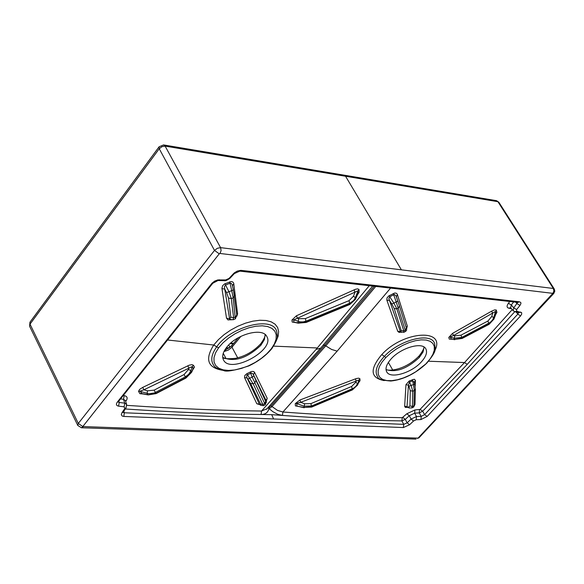 <?xml version="1.0" encoding="UTF-8"?>
<svg xmlns="http://www.w3.org/2000/svg" width="584" height="584" viewBox="0 0 584 584"><rect width="100%" height="100%" fill="white"/><g stroke="black" fill="none" stroke-linecap="round" stroke-linejoin="round"><path stroke-width="0.88" d="M390.798 359.291C400.441 347.903 422.349 341.443 425.831 348.845C427.524 352.203 426.123 356.459 421.611 361.613C411.917 372.877 390.243 379.301 386.703 371.833C385.06 368.562 386.425 364.379 390.798 359.291M226.935 346.969C222.935 352.006 221.774 356.291 223.438 359.832C230.001 374.651 275.458 350.239 266.83 336.552C262.888 327.303 236.951 333.975 226.935 346.969M222.723 357.415C234.272 362.365 246.981 358.342 260.829 345.334L264.34 339.706L265.18 334.574M375.746 286.423L325.85 345.757L272.013 406.559L277.466 410.384L282.919 412.005L282.422 415.436L271.684 414.662L273.589 418.962L124.29 412.771L123.844 416.443L403.332 427.561L403.734 424.356L401.865 420.903C365.022 420.429 325.208 418.604 282.422 415.436L282.919 412.005L337.151 351.159L390.572 288.094M268.976 406.581L270.903 406.055L272.013 406.559L269.188 408.69L267.873 407.8M125.312 408.997C174.032 412.246 219.299 414.078 261.114 414.509L261.53 411.041L267.041 408.727L266.516 409.304L320.74 348.035L315.988 349.524L369.285 285.7M143.204 393.988L139.905 393.682L138.539 391.338L139.634 389.382L142.708 387.404L189.231 365.175L192.041 364.65L193.494 365.299L194.436 367.117L192.698 369.957M259.88 404.683L256.792 403.734L244.535 377.563L244.842 375.424L246.908 373.665L251.551 371.468L253.427 371.453L254.471 372.183L267.216 398.295L266.26 401.288M276.101 341.29L278.115 336.267L278.641 331.602L277.634 327.522L275.13 324.222L271.202 321.835L266.041 320.492L259.814 320.258L252.828 321.171L245.455 323.171L237.973 326.179L230.738 330.062L224.11 334.632L218.343 339.706L213.729 345.027C204.78 359.277 207.641 367.679 222.307 370.241M125.677 401.464L126.319 400.544C127.889 397.923 127.188 396.281 124.217 395.616L123.385 395.485M269.166 406.603L268.896 408.676C268.005 412.501 265.413 414.45 261.114 414.509L261.53 411.041C220.051 410.516 175.149 408.625 126.823 405.362M261.53 411.041L315.988 349.524M295.592 322.609L292.153 322.032L291.985 319.988L296.46 315.754L355.51 289.262L357.685 288.854L359.007 289.489L359.102 292.372L357.547 294.679M230.6 319.747L227.986 319.952L226.512 318.149L221.913 288.248L222.686 285.634L224.65 283.89L231.198 281.524L232.731 281.926L233.695 283.196L237.578 313.666L236.856 316.236M239.623 271.122L240.703 270.356L237.192 271.122L234.381 272.823L233.469 273.677L234.454 273.473M226.3 347.765L227.942 348.692M237.695 357.846L231.972 347.195L228.344 350.072L223.935 351.59M223.249 353.298L226.052 358.554M123.093 412.341L124.29 412.771L123.801 411.275M261.114 414.509L271.684 414.662M271.925 348.531L271.874 348.597C265.99 355.627 258.303 361.401 248.813 365.92C234.52 370.563 226.074 372.081 223.497 370.468C217.598 368.884 214.35 367.161 213.737 365.307C210.379 360.525 211.371 354.364 216.715 346.816L216.722 346.801C230.841 326.142 273.108 315.645 276.714 331.508L276.816 331.836M120.676 398.887L123.494 399.317L124.75 403.15L119.231 402.464L118.829 401.208M124.217 395.616L123.494 399.317L125.348 400.471M233.469 273.677L229.03 278.429L225.701 279.933L217.722 279.94L214.656 281.116L212.102 283.101L117.318 402.099C115.807 404.296 116.231 405.646 118.588 406.143L119.231 402.464L118.223 402.011M229.03 278.429L229.935 278.298C227.11 280.262 225.307 281.057 224.541 280.685L224.373 280.685M225.701 279.933L224.541 280.685L218.131 280.517M219.453 279.765L212.788 283.255L118.143 401.938M211.715 283.547L212.788 283.255M117.318 402.099L118.413 401.726M123.202 412.165L121.895 412.851L121.297 414.728L122.195 416.042L123.844 416.443M126.129 407.771L124.815 408.45L121.895 412.851M118.588 406.143L124.115 406.814L124.75 403.15L126.648 404.413L125.37 400.536M125.443 400.755L126.319 400.544M231.863 345.546L224.344 350.78M298.453 406.442L295.409 405.88L295.256 403.661L299.942 399.982L356.357 378.527L358.773 378.162L359.912 378.768L359.999 380.783L358.547 382.768M407.355 407.311L405.398 407.464L404.654 406.354L405.968 384.644L409.238 380.972L414.26 379.22L415.421 380.337L415.158 386.228M282.919 412.005C325.689 415.217 365.474 417.107 402.274 417.669L406.829 413.764L414.91 409.961L420.086 409.399L464.543 362.554L512.11 309.761M384.177 380.593C370.314 377.965 369.526 369.285 381.805 354.546L381.819 354.532C403.573 330.632 446.745 328.23 434.722 350.816M401.106 332.194L399.04 332.384L397.77 331.383L386.856 300.139L386.98 297.971L388.776 295.906L394.645 293.037L396.149 293.153L397.237 294.059L407.325 326.106L406.588 328.872M452.023 339.238L449.242 339.078L448.811 337.406L452.527 333.384L491.64 311.155L494.597 309.907L496.21 309.958L496.933 312.36L495.692 314.506M511.474 308.695L508.715 308.162C506.678 307.549 506.576 305.936 508.401 303.308L509.788 301.497M414.91 409.961L414.655 413.18L416.487 416.538L421.188 416.385L419.261 412.903L414.655 413.18L409.274 415.735L405.274 419.385L401.865 420.903L402.274 417.669M517.884 302.402L519.468 301.797L520.775 302.483L520.928 303.607L519.964 305.439L517.11 303.731L515.803 302.169M514.752 311.717L467.222 364.372L422.685 411.202L424.597 414.655L517.84 314.104L516.066 312.002M426.305 363.343L430.196 358.795L432.89 354.335L434.284 350.152L434.284 346.451L432.875 343.443L430.131 341.275L426.159 340.049L421.174 339.859L415.406 340.713L409.15 342.574L402.748 345.348L396.529 348.882L390.798 353.021L385.878 357.51L381.987 362.16L379.374 366.679L378.118 370.862L378.293 374.512L379.87 377.425L382.746 379.476L386.798 380.571L391.776 380.659L397.463 379.753L403.581 377.884L409.807 375.169L415.859 371.731L426.678 363.27C437.993 349.597 434.905 349.553 434.664 343.618L434.657 343.611C431.328 331.8 399.682 339.64 384.345 356.379C376.439 365.044 374.271 371.906 377.841 377.001L377.841 377.001C377.709 378.979 382.031 380.315 390.805 381.031C403.391 379.673 415.348 373.753 426.678 363.27L426.714 363.233M402.836 417.414L405.274 419.385L407.15 422.831L411.085 419.071L409.274 415.735L406.829 413.764M519.964 305.439L516.599 309.578L513.759 307.877L511.321 304.972L510.657 307.717L513.132 310.681L513.759 307.877L517.687 302.381M273.589 418.962L403.734 424.356L407.15 422.831L409.588 424.758L403.332 427.561M420.086 409.399L422.685 411.202L419.261 412.903L419.516 409.691M421.188 416.385L424.597 414.655L427.189 416.414L420.925 419.56L421.188 416.385M516.599 309.578L516.694 311.199L521.643 312.652L521.716 314.104L520.505 315.973L517.84 314.104L518.592 312.549M516.694 311.199L514.876 311.747M520.658 312.053L518.833 312.601M420.925 419.56L416.224 419.728L416.487 416.538L411.085 419.071L413.523 420.998L409.588 424.758M508.715 308.162L510.65 307.71M508.401 303.308L511.321 304.972L513.657 301.928M270.903 406.055L324.412 345.575M323.251 345.115L324.711 345.232L374.278 286.262M269.465 406.617L269.188 408.69L272.867 411.684L277.743 414.311L282.422 415.436M148.27 394.937L155.899 393.361L185.814 377.775L191.574 371.92L193.238 368.358L194.436 367.117M193.494 365.299L192.289 366.54L190.873 370.621L191.581 372.344L193.216 368.869L192.289 366.54L143.905 389.791L147.475 390.835L154.132 390.134L184.091 374.534L188.508 369.468L190.873 370.621L190.661 371.183L188.727 374.249L185.34 376.899L154.271 393.003L148.869 393.755L140.197 391.404L142.051 393.769M266.384 402.376L266.195 400.712L253.018 373.913L251.354 372.964L247.499 374.855L253.157 383.841L263.399 405.712M265.267 404.734L252.178 377.096L253.894 375.928L265.676 401.376L266.282 401.865L266.129 400.587L267.216 398.295M358.656 382.389L358.868 380.023L300.658 402.325L304.658 403.77L310.9 403.632L351.656 386.462L355.766 382.25L357.547 383.571L355.926 386.265L353.4 388.294L311.673 405.953L303.884 406.179L296.745 403.602L296.898 405.822L297.497 406.223M310.9 403.632L311.666 407.084L303.972 407.442L311.725 406.785L352.437 389.616L357.576 384.849L358.912 381.812L359.999 380.783M414.443 382.564L412.662 380.797L409.486 382.17L411.151 385.564L412.735 391.207L412.392 406.471L411.8 407.902L413.581 407.143L413.939 405.807L414.304 390.543L413.45 384.586L414.691 383.768M452.527 333.384L453.6 335.523L454.768 335.844L460.915 335.194L487.917 321.032L491.757 316.455L493.721 317.543L492.575 319.952L490.326 322.317L461.929 337.362L462.156 338.45L454.593 339.443L462.148 338.194L489.115 324.054L494.006 318.776L496.028 313.418L496.933 312.36M460.915 335.194L461.929 337.362L454.264 338.231L450.388 337.165L451.293 339.122M401.544 332.391L400.631 331.668L401.23 330.559L403.799 330.909L405.274 330.135L406.325 327.989L406.639 329.091L406.552 330.325L405.595 331.413L396.229 301.994L397.792 300.921L395.952 295.752L394.361 294.489L389.732 296.789L393.944 303.184L396.85 308.885L403.799 330.909L403.712 332.384M296.46 315.754L297.373 318.243L298.694 318.711L305.381 318.579L349.079 300.621L353.488 296.205L355.401 297.687L353.656 300.512L350.429 302.899L306.213 321.105L303.3 321.879L300.249 321.886L293.716 319.857L293.883 321.908L294.584 322.39M306.162 322.448L298.234 323.171L297.964 322.784L306.279 322.061L349.918 304.103L355.43 299.154L358.072 293.372L359.102 292.372M235.316 318.871L233.191 297.847L231.731 290.671L233.417 289.868L232.133 284.583L231.191 283.298L230.045 283.225L229.673 281.853M231.198 319.915L229.76 318.827L230.826 317.148L228.497 298.03L226.548 292.606L231.731 290.671L230.045 283.225L225.541 285.021L228.994 291.774L231.322 298.606L233.607 317.725L232.95 319.828M142.708 387.404L143.905 389.791L138.642 391.601M147.475 390.835L147.102 393.419L147.854 394.682L141.459 393.492L139.905 393.682M246.908 373.665L247.499 374.855L246.682 375.687L246.806 377.344L259.471 404.391M250.171 371.986L252.178 377.096L247.871 379.074L247.12 377.979L244.535 377.563M259.442 404.369L260.778 405.325L260.559 404.055L250.58 383.462L247.871 379.074M265.224 404.756L266.282 401.865M299.942 399.982L300.658 402.325L295.256 403.661M304.658 403.77L303.972 407.442L295.409 405.88M357.503 385.148L358.868 380.023L359.956 379.001M409.238 380.972L409.486 382.17L408.428 385.192L406.982 407.194M412.406 379.6L413.45 384.586L408.931 386.206L408.428 385.192L405.968 384.644M409.581 408.026L408.523 407.143L409.961 405.96L410.275 390.696L408.931 386.206M495.977 313.761L495.56 311.389L453.6 335.523L448.811 337.406M493.954 319.105L493.721 317.543L495.56 311.389L496.466 310.33M454.768 335.844L454.264 338.231L454.593 339.443L449.242 339.078M389.229 295.635L389.732 296.789L388.878 298.366L389.47 300.446L386.856 300.139M393.251 293.526L396.229 301.994L391.827 304.023L389.47 300.446L400.5 331.924M357.963 293.759L358.021 290.774L297.373 318.243L293.716 319.857L291.985 319.988M298.694 318.711L297.964 322.784L292.153 322.032M355.335 299.519L355.401 297.687L358.021 290.774L359.058 289.774M225.168 283.649L225.541 285.021L224.424 286.678L224.76 289.116L221.949 288.584M226.548 292.606L224.76 289.116L229.716 319.499M397.456 294.562L396.368 296.708L399.434 305.914L397.792 300.928M407.325 326.106L406.223 327.653M400.631 331.668L397.682 331.172M354.094 289.817L354.97 292.307L353.488 296.205M233.841 283.839L232.461 285.634L234.483 295.606M237.578 313.666L236.688 314.287M229.76 318.827L226.512 318.149M188.508 369.468L188.953 368.175L187.785 365.781M253.894 375.928L253.471 374.738L254.595 372.388M256.792 403.734L259.311 404.143L260.413 404.931M355.766 382.25L356.167 381.169L355.474 378.826M414.355 382.024L415.421 380.564M404.654 406.135L408.523 407.143M491.64 311.155L492.699 313.301L491.757 316.455M271.29 348.809L266.873 353.714L261.428 358.313L255.193 362.423L248.448 365.839L241.55 368.387L234.826 369.949L228.563 370.453L223.117 369.854L218.737 368.183L215.649 365.496L214.043 361.934L213.985 357.671L215.518 352.897L218.555 347.874L222.993 342.83L228.548 338.078L234.965 333.836L241.915 330.325L249.018 327.748L255.894 326.215L262.223 325.806L267.647 326.544L271.918 328.369L274.83 331.186L276.232 334.844L276.086 339.136L274.4 343.881L271.29 348.809L271.874 348.597C278.999 337.129 277.32 337.654 276.714 331.508M167.586 339.998L213.729 345.027L216.715 346.816M273.604 346.137L317.331 347.969M519.468 301.797L241.214 270.385M263.851 433.116L82.797 426.546L219.256 253.814L220.015 253.471L552.865 293.358L418.071 438.109L263.851 433.116M124.115 406.814L124.815 408.45M520.505 315.973L427.189 416.414M416.224 419.728L413.523 420.998M230.008 347.312L228.716 344.983M226.964 347.779L229.154 347.94M401.405 269.83L220.577 247.645L165.126 146.117L345.56 176.251L401.405 269.83L553.34 288.467L497.911 201.692L345.56 176.251M240.922 336.34L231.972 347.195L231.943 345.451L238.316 337.713M220.015 253.471L221.095 250.609L220.577 247.645L217.336 248.288L214.503 250.419L78.307 423.444L30.01 324.142L159.235 148.752L214.503 250.419L219.256 253.814M82.797 426.546L78.307 423.444L77.803 425.481L29.587 326.237L30.047 322.083L159.111 146.774L159.235 148.752L161.951 146.657L165.126 146.117L163.564 144.927L159.111 146.774M264.997 334.42C265.625 335.815 264.216 338.91 260.778 343.713L260.829 345.334M218.555 347.874L213.744 345.005M81.278 427.765L82.965 426.911M230.826 317.148L233.607 317.725L235.447 316.973L236.776 315.09M234.527 295.832L233.191 297.847L231.322 298.606L228.497 298.03M154.132 390.134L156.067 393.616L185.968 378.038L184.091 374.534M255.814 380.731L254.682 383.046L253.157 383.841L250.58 383.462M260.559 404.055L263.085 404.435L264.574 403.654L265.676 401.376M349.779 304.498L349.079 300.621M305.381 318.579L306.198 322.434L349.816 304.483L355.379 299.431L358.021 293.642M321.185 347.517L372.702 286.08M467.222 364.372L464.543 362.554L428.568 361.226M233.198 343.925L230.052 343.684M388.367 362.445L392.74 370.022M424.108 347.086L423.035 352.028L419.202 357.569C406.895 368.832 395.835 372.818 386.017 369.526M552.865 293.358L553.895 290.971L553.34 288.467L554.267 289M553.778 293.46L554.8 291.131L554.245 288.963L498.838 202.232L496.32 200.641L348.407 175.879M419.202 357.569L419.056 355.999C422.641 351.334 424.239 348.312 423.86 346.925M381.805 354.546L385.878 357.51M384.345 356.379L381.819 354.532M418.071 438.109L418.947 437.839L553.698 293.54L552.865 293.73M418.947 437.839L417.48 438.394M513.175 310.732L515.059 311.79L518.869 312.608M489.1 324.324L487.917 321.032M415.385 389.032L414.304 390.543L412.735 391.207L410.275 390.696M409.961 405.96L412.392 406.471L413.939 405.807L414.998 404.442M358.853 382.075L357.532 385.068L352.356 389.922L351.656 386.462M401.23 330.559L394.229 308.542L391.827 304.023M399.449 305.95L406.325 327.982L399.434 305.914M399.441 305.921L398.354 308.104L396.85 308.885L394.229 308.542M324.711 345.232L331.602 349.451L337.151 351.159M414.355 382.031L415.377 389.148L415.005 404.303M233.417 289.868L236.768 314.973M517.971 302.417L239.805 271.137L234.374 273.553L229.935 278.298M343.976 175.134L339.954 174.463M29.587 326.237L29.945 322.222M339.735 174.426L163.775 144.963M260.698 343.808C253.587 351.378 245.214 356.218 235.571 358.335C227.249 359.094 222.964 358.707 222.701 357.182M77.803 425.481L81.497 427.773L415.998 439.117M123.02 412.413L126.034 407.902L126.648 404.413M344.188 175.171L348.195 175.842M496.531 200.677L498.838 202.232M386.002 369.234C385.834 371.066 403.442 371.826 418.998 356.065M265.231 404.763L263.472 405.683M405.595 331.405L403.851 332.318L400.485 331.916M236.776 315.068L235.403 318.827L233.184 319.74M191.581 372.344L185.968 378.038M156.067 393.616L148.19 394.923L141.905 393.747M260.778 405.325L263.464 405.676M311.666 407.084L352.356 389.922M297.475 406.223L304.198 407.756M406.939 407.172L409.399 407.968L411.793 407.902M414.998 404.42L413.603 407.128M496.013 313.666L493.984 319.039L489.115 324.317L462.156 338.45M451.257 339.114L454.841 339.691M294.54 322.383L298.234 323.171M229.709 319.499L233.177 319.733M230.658 343.144L233.651 343.37"/></g></svg>
